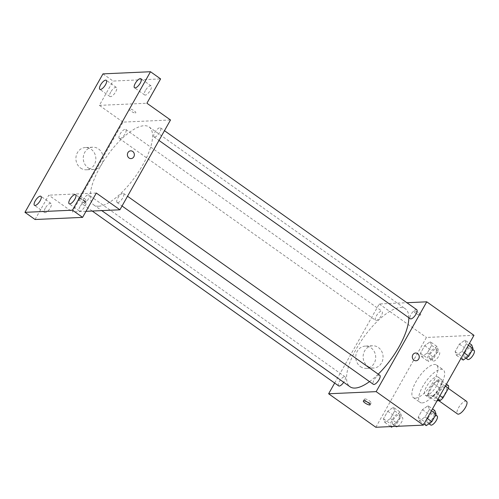 <?xml version="1.0" encoding="UTF-8"?>
<svg xmlns="http://www.w3.org/2000/svg" width="499" height="499" viewBox="0 0 499 499"><rect width="100%" height="100%" fill="white"/><g stroke="black" fill="none" stroke-linecap="round" stroke-linejoin="round"><path stroke-width="0.37" stroke-dasharray="2.5 1.87" d="M466.49 401.271A7.772 2.844 -54.6 0 0 459.673 405.968A7.772 2.844 -54.6 0 0 457.496 413.952M438.072 399.805A7.772 2.844 -54.6 0 0 444.684 394.01A7.772 2.844 -54.6 0 0 446.262 386.918A7.772 2.844 -54.6 0 0 439.438 391.609A7.772 2.844 -54.6 0 0 437.261 399.599A7.772 2.844 -54.6 0 0 438.072 399.805M445.358 386.101L441.684 383.494A10.554 3.861 -54.6 0 0 441.777 380.874L436.694 381.099A10.554 3.861 -54.6 0 0 433.762 383.85L428.354 393.449L435.097 398.233L440.505 388.634A10.554 3.861 -54.6 0 1 443.436 385.889L448.52 385.658M437.093 400.759L435.003 400.853A10.554 3.861 -54.6 0 1 435.097 398.233M441.684 383.494L436.276 393.093L439.943 395.701M438.003 399.15L433.338 395.844L428.261 396.069L435.003 400.853M433.338 395.844A10.554 3.861 -54.6 0 0 436.276 393.093M428.354 393.449A10.554 3.861 -54.6 0 0 428.261 396.069M439.968 388.247A11.109 4.067 125.4 0 1 428.591 397.528A11.109 4.067 125.4 0 1 431.704 386.12A11.109 4.067 125.4 0 1 441.447 379.415A11.109 4.067 125.4 0 1 439.968 388.247M436.594 385.858A11.109 4.067 -54.6 0 0 438.072 377.019A11.109 4.067 -54.6 0 0 428.329 383.725A11.109 4.067 -54.6 0 0 425.217 395.139A11.109 4.067 -54.6 0 0 426.377 395.433A11.109 4.067 -54.6 0 0 436.594 385.858M433.762 383.85L440.505 388.634M441.777 380.874L446.437 384.18M436.694 381.099L443.436 385.889M422.154 402.918A19.991 7.317 -54.6 0 0 439.157 388.016A19.991 7.317 -54.6 0 0 443.218 369.778A19.991 7.317 -54.6 0 0 425.678 381.847A19.991 7.317 -54.6 0 0 420.077 402.381A19.991 7.317 -54.6 0 0 422.154 402.918M415.411 398.133A19.991 7.317 -54.6 0 0 432.415 383.226A19.991 7.317 -54.6 0 0 436.469 364.987A19.991 7.317 -54.6 0 0 418.935 377.057A19.991 7.317 -54.6 0 0 413.334 397.597A19.991 7.317 -54.6 0 0 415.411 398.133M464.981 340.168L466.316 343.792L462.055 351.358L456.46 355.294L455.125 351.67L459.386 344.104L464.981 340.168L466.316 343.792L462.055 351.358L456.46 355.294L455.125 351.67L459.386 344.104L464.981 340.168L469.447 343.337M430.288 341.728L431.623 345.358L427.362 352.918L421.767 356.854L420.432 353.23L424.693 345.67L430.288 341.728L431.623 345.358L427.362 352.918L421.767 356.854L420.432 353.23L424.693 345.67L430.288 341.728L437.03 346.518L438.365 350.142L434.105 357.702L428.51 361.638L427.175 358.014L431.435 350.454L437.03 346.518M375.834 427.269L426.445 337.455L473.969 335.316M428.036 405.731L429.371 409.355L425.111 416.921L419.516 420.857L418.181 417.233L422.441 409.673L428.036 405.731L429.371 409.355L425.111 416.921L419.516 420.857L418.181 417.233L422.441 409.673L428.036 405.731L432.508 408.906M393.343 407.296L394.678 410.92L390.418 418.48L384.823 422.416L383.488 418.792L387.748 411.232L393.343 407.296L394.678 410.92L390.418 418.48L384.823 422.416L383.488 418.792L387.748 411.232L393.343 407.296L400.086 412.08L401.421 415.704L397.16 423.264L392.538 426.52M369.522 381.604A47.804 17.496 -54.6 0 0 378.217 374.156M408.824 317.713A47.804 17.496 -54.6 0 0 405.363 308.812A47.804 17.496 -54.6 0 0 363.428 337.673A47.804 17.496 -54.6 0 0 350.036 386.781M334.673 383.051L379.24 303.96L406.878 302.718M376.184 320.477A5.551 2.033 -54.6 0 0 380.905 316.335A5.551 2.033 -54.6 0 0 382.034 311.27A5.551 2.033 -54.6 0 0 377.163 314.62A5.551 2.033 -54.6 0 0 375.61 320.327A5.551 2.033 -54.6 0 0 376.184 320.477M416.727 309.704A5.551 2.033 -54.6 0 0 411.856 313.06A5.551 2.033 -54.6 0 0 410.303 318.761M379.789 375.267A5.551 2.033 -54.6 0 0 374.917 378.622A5.551 2.033 -54.6 0 0 373.358 384.33M338.665 385.889A5.551 2.033 125.4 0 1 339.794 380.824A5.551 2.033 125.4 0 1 344.516 376.683A5.551 2.033 125.4 0 1 345.09 376.832A5.551 2.033 125.4 0 1 343.705 382.29M379.24 303.96L426.445 337.455M360.446 366.628A11.14 9.974 87.4 0 0 366.235 368.374A11.14 9.974 87.4 0 0 375.697 356.791A11.14 9.974 87.4 0 0 365.237 346.113A11.14 9.974 87.4 0 0 356.08 354.334A11.14 9.974 87.4 0 0 360.446 366.628M420.283 315.15A3.886 0.992 -150.6 0 0 420.713 314.969A3.886 0.992 -150.6 0 0 417.819 312.193A3.886 0.992 -150.6 0 0 413.945 311.151A3.886 0.992 -150.6 0 0 416.197 313.54A3.886 0.992 -150.6 0 0 420.283 315.15A3.886 0.992 -150.6 0 0 420.713 314.969A3.886 0.992 -150.6 0 0 417.813 312.199A3.886 0.992 -150.6 0 0 413.939 311.151A3.886 0.992 -150.6 0 0 416.197 313.54A3.886 0.992 -150.6 0 0 420.277 315.156M364.838 398.894A3.886 0.992 29.4 0 1 368.917 400.504A3.886 0.992 29.4 0 1 371.169 402.893A3.886 0.992 29.4 0 1 367.295 401.851A3.886 0.992 29.4 0 1 364.401 399.075A3.886 0.992 29.4 0 1 364.838 398.894M367.813 366.297A11.14 9.974 87.4 0 0 373.601 368.037A11.14 9.974 87.4 0 0 383.064 356.461A11.14 9.974 87.4 0 0 372.603 345.776A11.14 9.974 87.4 0 0 363.447 353.997A11.14 9.974 87.4 0 0 367.813 366.297M415.966 360.777L415.96 360.777A3.886 3.481 -92.6 0 1 413.945 360.172A3.886 3.481 -92.6 0 1 412.417 355.881A3.886 3.481 -92.6 0 1 415.611 353.011L415.617 353.011M98.752 206.224A47.804 17.496 -54.6 0 0 139.402 170.583A47.804 17.496 -54.6 0 0 149.107 126.971A47.804 17.496 -54.6 0 0 107.173 155.831A47.804 17.496 -54.6 0 0 93.775 204.939A47.804 17.496 -54.6 0 0 98.752 206.224M88.261 194.841A5.551 2.033 125.4 0 1 88.834 194.99A5.551 2.033 125.4 0 1 87.281 200.698A5.551 2.033 125.4 0 1 82.41 204.047A5.551 2.033 125.4 0 1 83.533 198.982A5.551 2.033 125.4 0 1 88.261 194.841M154.621 137.069A5.551 2.033 -54.6 0 0 159.343 132.934A5.551 2.033 -54.6 0 0 160.472 127.863A5.551 2.033 -54.6 0 0 155.601 131.218A5.551 2.033 -54.6 0 0 154.048 136.926A5.551 2.033 -54.6 0 0 154.621 137.069M117.683 202.638A5.551 2.033 -54.6 0 0 122.405 198.496A5.551 2.033 -54.6 0 0 123.527 193.431A5.551 2.033 -54.6 0 0 118.662 196.781A5.551 2.033 -54.6 0 0 117.103 202.488A5.551 2.033 -54.6 0 0 117.683 202.638M119.928 138.635A5.551 2.033 -54.6 0 0 124.65 134.493A5.551 2.033 -54.6 0 0 125.779 129.428A5.551 2.033 -54.6 0 0 120.908 132.778A5.551 2.033 -54.6 0 0 119.355 138.485A5.551 2.033 -54.6 0 0 119.928 138.635M86.003 211.32L72.374 211.932L122.979 122.118L170.508 119.978M35.067 219.51L48.771 195.184L72.374 211.932M102.969 73.871L113.086 81.05L160.609 78.911M122.979 122.118L99.376 105.37L113.086 81.05M80.588 168.038A11.14 9.974 87.4 0 0 86.377 169.785A11.14 9.974 87.4 0 0 95.839 158.202A11.14 9.974 87.4 0 0 85.373 147.523A11.14 9.974 87.4 0 0 76.222 155.744A11.14 9.974 87.4 0 0 80.588 168.038M99.376 105.37L146.906 103.231M135.366 112.974A3.886 0.992 -150.6 0 0 135.803 112.793A3.886 0.992 -150.6 0 0 132.902 110.017A3.886 0.992 -150.6 0 0 129.029 108.975A3.886 0.992 -150.6 0 0 131.287 111.364A3.886 0.992 -150.6 0 0 135.366 112.974M96.301 193.044L48.771 195.184M78.861 198.602A3.886 0.992 29.4 0 1 82.94 200.218A3.886 0.992 29.4 0 1 85.198 202.606A3.886 0.992 29.4 0 1 81.325 201.559A3.886 0.992 29.4 0 1 78.424 198.789A3.886 0.992 29.4 0 1 78.861 198.602M79.921 196.718A3.886 0.992 29.4 0 1 84 198.328A3.886 0.992 29.4 0 1 86.258 200.717A3.886 0.992 29.4 0 1 82.385 199.675A3.886 0.992 29.4 0 1 79.484 196.899A3.886 0.992 29.4 0 1 79.921 196.718M135.366 112.98A3.886 0.992 -150.6 0 0 135.803 112.793A3.886 0.992 -150.6 0 0 132.902 110.023A3.886 0.992 -150.6 0 0 129.029 108.975A3.886 0.992 -150.6 0 0 131.281 111.364A3.886 0.992 -150.6 0 0 135.366 112.98M87.955 167.708A11.14 9.974 87.4 0 0 93.743 169.454A11.14 9.974 87.4 0 0 103.206 157.871A11.14 9.974 87.4 0 0 92.739 147.193A11.14 9.974 87.4 0 0 83.589 155.414A11.14 9.974 87.4 0 0 87.955 167.708M131.05 158.601L131.05 158.601A3.886 3.481 -92.6 0 1 129.029 157.996A3.886 3.481 -92.6 0 1 127.507 153.704A3.886 3.481 -92.6 0 1 130.701 150.835L130.701 150.835M145.396 90.537A5.551 2.033 -54.6 0 0 144.654 94.953A5.551 2.033 -54.6 0 0 149.525 91.598A5.551 2.033 -54.6 0 0 151.085 85.897A5.551 2.033 -54.6 0 0 145.396 90.537M110.697 92.097A5.551 2.033 -54.6 0 0 109.961 96.513A5.551 2.033 -54.6 0 0 114.832 93.163A5.551 2.033 -54.6 0 0 116.386 87.456A5.551 2.033 -54.6 0 0 110.697 92.097M80.027 206.542A5.551 2.033 -54.6 0 0 79.291 210.958A5.551 2.033 -54.6 0 0 84.156 207.609A5.551 2.033 -54.6 0 0 85.716 201.902A5.551 2.033 -54.6 0 0 80.027 206.542M45.334 208.108A5.551 2.033 -54.6 0 0 44.592 212.524A5.551 2.033 -54.6 0 0 49.463 209.168A5.551 2.033 -54.6 0 0 51.023 203.467A5.551 2.033 -54.6 0 0 45.334 208.108M391.565 427.206L390.23 423.576L394.491 416.016L400.086 412.08M393.193 424.318A5.551 2.033 -54.6 0 0 397.915 420.177A5.551 2.033 -54.6 0 0 399.038 415.112A5.551 2.033 -54.6 0 0 394.173 418.468A5.551 2.033 -54.6 0 0 392.613 424.169A5.551 2.033 -54.6 0 0 393.193 424.318M394.678 410.92L401.421 415.704M390.418 418.48L397.16 423.264M384.823 422.416L390.717 426.601M383.488 418.792L390.23 423.576M387.748 411.232L394.491 416.016M397.765 426.283A5.551 2.033 -54.6 0 0 401.838 421.618A5.551 2.033 -54.6 0 0 402.412 417.507A5.551 2.033 -54.6 0 0 397.541 420.857A5.551 2.033 -54.6 0 0 395.988 426.564M430.132 358.756A5.551 2.033 -54.6 0 0 434.854 354.614A5.551 2.033 -54.6 0 0 435.983 349.55A5.551 2.033 -54.6 0 0 431.111 352.899A5.551 2.033 -54.6 0 0 429.558 358.606A5.551 2.033 -54.6 0 0 430.132 358.756M431.623 345.358L438.365 350.142M427.362 352.918L434.105 357.702M421.767 356.854L428.51 361.638M420.432 353.23L427.175 358.014M424.693 345.67L431.435 350.454M433.506 361.151A5.551 2.033 -54.6 0 0 438.228 357.01A5.551 2.033 -54.6 0 0 439.357 351.945A5.551 2.033 -54.6 0 0 434.486 355.294A5.551 2.033 -54.6 0 0 432.926 361.002A5.551 2.033 -54.6 0 0 433.506 361.151M426.258 425.641L424.923 422.017L429.184 414.457L434.785 410.521M427.886 422.759A5.551 2.033 -54.6 0 0 432.608 418.617A5.551 2.033 -54.6 0 0 433.737 413.552A5.551 2.033 -54.6 0 0 428.866 416.902A5.551 2.033 -54.6 0 0 427.306 422.609A5.551 2.033 -54.6 0 0 427.886 422.759M429.371 409.355L431.429 410.814M425.111 416.921L427.169 418.38M419.516 420.857L423.982 424.025M418.181 417.233L424.923 422.017M422.441 409.673L429.184 414.457M437.105 415.941A5.551 2.033 -54.6 0 0 432.234 419.297A5.551 2.033 -54.6 0 0 430.681 425.005M463.203 360.078L461.868 356.454L466.128 348.888L471.723 344.952M464.831 357.197A5.551 2.033 -54.6 0 0 469.553 353.055A5.551 2.033 -54.6 0 0 470.676 347.99A5.551 2.033 -54.6 0 0 465.81 351.34A5.551 2.033 -54.6 0 0 464.251 357.047A5.551 2.033 -54.6 0 0 464.831 357.197M466.316 343.792L468.374 345.252M462.055 351.358L464.107 352.812M456.46 355.294L460.926 358.463M455.125 351.67L461.868 356.454M459.386 344.104L466.128 348.888M474.05 350.379A5.551 2.033 -54.6 0 0 469.179 353.735A5.551 2.033 -54.6 0 0 467.625 359.436M448.358 388.403L446.262 386.918M438.796 400.685L437.261 399.599M425.217 395.139L428.591 397.528M438.072 377.019L441.447 379.415M413.334 397.597L420.077 402.381M436.469 364.987L443.218 369.778M364.401 399.075L363.334 400.965M371.169 402.893L370.108 404.783M372.603 345.776L365.237 346.113M373.601 368.037L366.235 368.374M93.775 204.939L101.765 210.609M149.107 126.971L405.363 308.812M345.09 376.832L88.834 194.99M92.259 211.04L82.41 204.047M154.048 136.926L158.988 140.431M160.472 127.863L164.47 130.701M117.103 202.488L122.043 205.993M123.527 193.431L127.526 196.263M119.355 138.485L375.61 320.327M125.779 129.428L382.034 311.27M79.484 196.899L78.424 198.789M86.258 200.717L85.198 202.606M92.739 147.193L85.373 147.523M93.743 169.454L86.377 169.785M151.085 85.897L140.968 78.717M144.654 94.953L134.543 87.774M85.716 201.902L75.599 194.722M79.291 210.958L69.174 203.785M51.023 203.467L40.906 196.288M44.592 212.524L34.481 205.345M116.386 87.456L106.275 80.277M109.961 96.513L99.844 89.333M392.613 424.169L395.719 426.377M399.038 415.112L402.412 417.507M429.558 358.606L432.926 361.002M435.983 349.55L439.357 351.945M427.306 422.609L428.934 423.763M433.737 413.552L435.677 414.925M464.251 357.047L465.879 358.201M470.676 347.99L472.615 349.362"/><path stroke-width="0.75" d="M438.796 400.685L457.496 413.952A7.772 2.844 -54.6 0 0 458.3 414.164A7.772 2.844 -54.6 0 0 464.912 408.363A7.772 2.844 -54.6 0 0 466.49 401.271L448.358 388.403M445.358 386.101L448.426 388.278A10.554 3.861 -54.6 0 0 448.52 385.658L446.437 384.18M448.426 388.278L443.018 397.878A10.554 3.861 -54.6 0 1 440.087 400.628L437.093 400.759M439.943 395.701L443.018 397.878M438.003 399.15L440.087 400.628M406.878 302.718L426.764 301.82L473.969 335.316L423.364 425.129L375.834 427.269L328.629 393.773L334.673 383.051M426.764 301.82L376.159 391.634L423.364 425.129M413.945 360.172A3.886 3.481 -92.6 0 1 412.424 355.881A3.886 3.481 -92.6 0 1 415.617 353.011A3.886 3.481 -92.6 0 1 419.266 356.741A3.886 3.481 -92.6 0 1 415.966 360.777A3.886 3.481 -92.6 0 1 413.945 360.172M101.765 210.609L350.036 386.781A47.804 17.496 -54.6 0 0 355.007 388.066A47.804 17.496 -54.6 0 0 369.522 381.604M378.217 374.156A47.804 17.496 -54.6 0 0 408.824 317.713M376.159 391.634L328.629 393.773M158.988 140.431L410.303 318.761A5.551 2.033 -54.6 0 0 410.883 318.911A5.551 2.033 -54.6 0 0 415.605 314.769A5.551 2.033 -54.6 0 0 416.727 309.704L164.47 130.701M122.043 205.993L373.358 384.33A5.551 2.033 -54.6 0 0 373.938 384.473A5.551 2.033 -54.6 0 0 378.66 380.338A5.551 2.033 -54.6 0 0 379.789 375.267L127.526 196.263M343.705 382.29A5.551 2.033 125.4 0 1 338.665 385.889L92.259 211.04M363.771 400.778A3.886 0.992 29.4 0 1 367.85 402.394A3.886 0.992 29.4 0 1 370.108 404.783A3.886 0.992 29.4 0 1 366.235 403.735A3.886 0.992 29.4 0 1 363.334 400.965A3.886 0.992 29.4 0 1 363.771 400.778M415.611 353.011A3.886 3.481 -92.6 0 1 419.26 356.741A3.886 3.481 -92.6 0 1 415.96 360.777M150.498 71.731L72.48 210.191L24.95 212.331L102.969 73.871L150.498 71.731L160.609 78.911L146.906 103.231L170.508 119.978L119.903 209.792L86.003 211.32M72.48 210.191L82.591 217.371L35.067 219.51L24.95 212.331M119.903 209.792L96.301 193.044L82.591 217.371M129.029 157.996A3.886 3.481 -92.6 0 1 127.507 153.704A3.886 3.481 -92.6 0 1 130.701 150.835A3.886 3.481 -92.6 0 1 134.35 154.565A3.886 3.481 -92.6 0 1 131.05 158.601A3.886 3.481 -92.6 0 1 129.029 157.996M130.701 150.835A3.886 3.481 -92.6 0 1 134.35 154.565A3.886 3.481 -92.6 0 1 131.05 158.601M105.532 84.693A5.551 2.033 125.4 0 1 99.844 89.333A5.551 2.033 125.4 0 1 100.586 84.917A5.551 2.033 125.4 0 1 106.275 80.277A5.551 2.033 125.4 0 1 105.532 84.693M40.17 200.704A5.551 2.033 125.4 0 1 34.481 205.345A5.551 2.033 125.4 0 1 35.217 200.929A5.551 2.033 125.4 0 1 40.906 196.288A5.551 2.033 125.4 0 1 40.17 200.704M74.862 199.145A5.551 2.033 125.4 0 1 69.174 203.785A5.551 2.033 125.4 0 1 69.91 199.363A5.551 2.033 125.4 0 1 75.599 194.722A5.551 2.033 125.4 0 1 74.862 199.145M140.231 83.133A5.551 2.033 125.4 0 1 134.543 87.774A5.551 2.033 125.4 0 1 135.279 83.358A5.551 2.033 125.4 0 1 140.968 78.717A5.551 2.033 125.4 0 1 140.231 83.133M392.538 426.52L391.565 427.206L390.717 426.601M395.719 426.377L395.988 426.564A5.551 2.033 -54.6 0 0 396.562 426.714A5.551 2.033 -54.6 0 0 397.765 426.283M432.508 408.906L434.785 410.521L436.12 414.145L431.853 421.705L426.258 425.641L423.982 424.025M431.429 410.814L436.12 414.145M427.169 418.38L431.853 421.705M428.934 423.763L430.681 425.005A5.551 2.033 -54.6 0 0 431.255 425.148A5.551 2.033 -54.6 0 0 435.983 421.013A5.551 2.033 -54.6 0 0 437.105 415.941L435.677 414.925M469.447 343.337L471.723 344.952L473.058 348.576L468.798 356.143L463.203 360.078L460.926 358.463M468.374 345.252L473.058 348.576M464.107 352.812L468.798 356.143M465.879 358.201L467.625 359.436A5.551 2.033 -54.6 0 0 468.199 359.586A5.551 2.033 -54.6 0 0 472.921 355.444A5.551 2.033 -54.6 0 0 474.05 350.379L472.615 349.362"/></g></svg>
